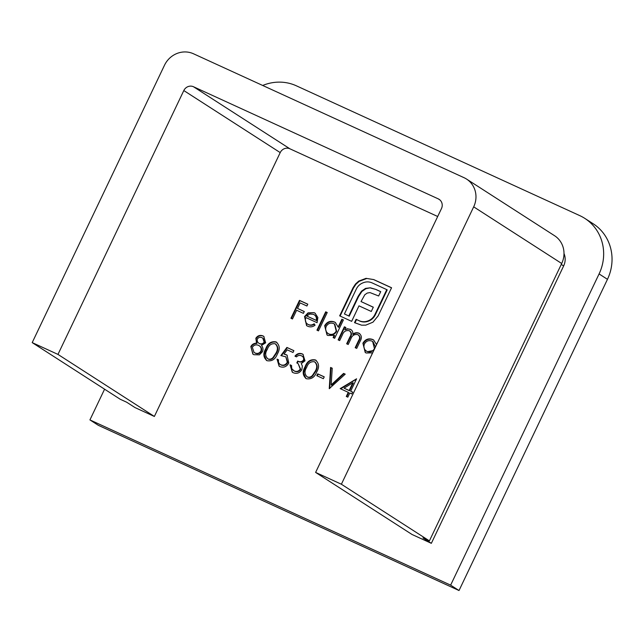 <?xml version="1.0" encoding="UTF-8"?>
<svg xmlns="http://www.w3.org/2000/svg" width="644" height="644" viewBox="0 0 644 644"><rect width="100%" height="100%" fill="white"/><g stroke="black" fill="none" stroke-linecap="round" stroke-linejoin="round"><path stroke-width="0.97" d="M340.185 388.63L356.583 378.801L350.674 391.198L352.638 392.099L351.761 393.935L349.797 393.033L347.824 397.163L346.295 396.463L348.267 392.333L340.185 388.63M316.808 375.685L317.685 373.85L324.238 376.853L323.36 378.688L316.808 375.685M301.368 355.754C299.581 355.029 297.955 355.399 296.498 356.873L294.968 356.172C296.964 353.612 299.38 352.856 302.229 353.902L302.978 354.313L304.99 360.833L301.239 363.602L302.358 365.977L301.859 369.624C299.71 373.077 296.82 374.1 293.205 372.699L292.287 372.2L290.042 364.818L291.571 365.518L291.724 368.61L294.107 370.88C296.61 371.991 298.663 371.387 300.257 369.076L298.164 363.667L296.82 362.894L297.697 361.059C299.911 362.25 301.835 361.936 303.461 360.125C303.976 358.08 303.284 356.623 301.368 355.754L302.422 356.365M267.002 360.696C263.275 357.541 262.873 353.54 265.787 348.686C267.711 343.373 271.108 341.103 275.978 341.884C279.762 345.047 280.229 349.08 277.371 353.991C275.358 359.288 271.905 361.517 267.002 360.696L266.334 360.334M266.544 360.463L264.306 355.005L266.205 348.959C268.129 343.646 271.526 341.376 276.397 342.149L276.67 342.254M316.945 330.179L325.703 311.817L327.233 312.517L318.474 330.879L316.945 330.179M344.822 329.776L347.849 329.004L350.312 329.245C352.284 330.259 353.105 331.918 352.767 334.22C354.675 332.698 356.704 332.344 358.845 333.149C361.695 335.178 362.113 337.899 360.093 341.312L356.712 348.396L355.182 347.696L358.563 340.604C360.181 338.108 359.924 336.12 357.814 334.639C354.313 333.986 351.922 335.572 350.618 339.404L348.195 344.492L346.665 343.791L349.837 337.142C351.6 334.518 351.415 332.376 349.281 330.726C345.941 330.042 343.614 331.499 342.294 335.081L339.67 340.587L338.14 339.887L344.379 326.806L345.909 327.506L344.822 329.776L347.43 328.73L350.908 329.575M352.767 334.22L353.186 334.486C355.094 332.972 357.122 332.618 359.263 333.423L359.497 333.512M358.732 335.178L357.814 334.639M350.191 331.266L349.281 330.726M371.54 355.182L372.433 352.84L366.154 353.001L365.245 352.501L362.91 343.22C365.285 339.275 368.537 338.028 372.659 339.477L373.633 340.008L376.434 344.435L377.778 342.101M599.081 273.933A45.016 42.464 -57.2 0 0 584.792 218.372L593.18 223.766A45.016 42.464 122.8 0 1 607.461 279.327L599.081 273.933L450.639 585.138L89.927 419.912L104.578 389.193M584.792 218.372A45.016 42.464 -57.2 0 0 579.793 215.635L296.377 85.813A45.016 42.464 -57.2 0 0 262.688 85.467M315.616 472.422L341.384 484.232L473.686 206.845A22.508 21.228 -57.2 0 0 466.546 179.064A22.508 21.228 -57.2 0 0 464.042 177.696L193.506 53.782A22.508 21.228 -57.2 0 0 164.502 65.221L32.2 342.608L57.968 354.409L183.814 90.554A7.503 7.076 122.8 0 1 193.482 86.739L438.25 198.859A7.503 7.076 122.8 0 1 439.087 199.318A7.503 7.076 122.8 0 1 441.47 208.576L315.616 472.422L412.015 534.472L431.343 543.327L563.645 265.94A15.005 14.152 -57.2 0 0 563.991 253.486M32.2 342.608L120.219 399.256L126.659 402.21L135.039 407.604L154.367 416.459L280.212 152.604A7.503 7.076 122.8 0 1 289.881 148.788L437.695 216.497M290.943 318.265L299.484 300.37L307.784 304.169L306.914 306.005L300.136 302.905L297.512 308.412L304.282 311.519L303.404 313.354L296.634 310.247L292.473 318.973L290.943 318.265M366.05 278.345L373.745 279.585L391.568 287.747L378.141 315.89L372.965 322.177L365.76 325.156L361.598 325.18L354.506 322.652L356.1 319.311L359.054 320.664C361.968 322 364.979 322.064 368.078 320.865C371.186 319.641 373.472 317.5 374.953 314.433L386.786 289.631L372.152 282.925C369.221 281.597 366.211 281.549 363.111 282.788C360.012 283.988 357.734 286.105 356.261 289.156L344.427 313.958L348.782 315.954L358.177 296.248L361.477 291.185L365.534 288.399L370.316 287.804L375.919 289.438L380.725 291.643L378.656 295.982L369.994 292.593L367.265 293.052L364.834 294.727L361.026 301.561L373.311 307.18L371.274 311.471L358.99 305.844L351.656 321.348L339.654 315.85L353.073 287.699L355.544 283.972L358.756 281.082L366.05 278.345L373.745 279.585M265.658 342.817L261.456 345.45C263.034 347.301 263.38 349.386 262.478 351.713L259.419 354.836L253.961 354.723L252.859 354.128L250.83 346.561C252.102 344.323 254.002 343.204 256.529 343.196L255.853 338.261C257.697 335.548 260.096 334.783 263.042 335.951L263.774 336.353L265.658 342.817M341.875 319.223L343.405 319.923L334.647 338.285L333.117 337.585L334.196 335.323L327.917 335.484L327.007 334.985L324.673 325.703C327.047 321.759 330.3 320.519 334.421 321.968L335.331 322.459L338.148 327.031L341.875 319.223L343.373 319.988M308.162 324.479C310.191 325.365 312.155 325.148 314.063 323.827L315.061 325.196C312.678 327.015 310.191 327.337 307.591 326.17L306.576 325.623L304.54 316.566L308.049 312.855L314.087 312.646L315.037 313.161L317.87 317.524L317.065 322.684L305.916 317.581C304.741 320.64 305.489 322.942 308.162 324.479L307.51 324.125L308.162 324.479M286.886 347.438L293.873 350.642L293.004 352.477L287.2 349.821L284.036 354.103L287.015 355.11L288.786 362.991C286.652 366.774 283.666 367.974 279.834 366.573L279.102 366.178L277.041 359.143L278.57 359.843C278.079 362.105 278.82 363.755 280.792 364.778C283.561 365.744 285.727 364.89 287.288 362.226L285.823 356.8L280.865 355.585L286.886 347.438L293.849 350.706M281.211 365.051L280.277 364.496L281.211 365.051C283.988 366.017 286.145 365.164 287.707 362.492L287.288 362.226M306.327 378.712C302.608 375.557 302.205 371.548 305.119 366.702C307.035 361.389 310.432 359.119 315.302 359.899C319.094 363.055 319.561 367.096 316.695 372.007C314.691 377.303 311.237 379.533 306.327 378.712L305.667 378.35M305.868 378.479L303.638 373.021L305.538 366.975C307.454 361.662 310.851 359.392 315.729 360.165L315.995 360.27M329.253 388.654L330.581 367.45L332.224 368.207L331.177 384.911L343.582 373.407L345.224 374.156L329.253 388.654M466.546 179.064L554.565 235.72A22.508 21.228 122.8 0 1 561.705 263.501L429.403 540.88L341.384 484.232M607.461 279.327L459.019 590.532L98.307 425.306L89.927 419.912M459.019 590.532L450.639 585.138M57.968 354.409L154.367 416.459M431.343 543.327L422.955 537.933L429.403 540.88M291.394 318.474L299.903 300.635L299.484 300.37M299.903 300.635L307.76 304.234M304.25 311.575L297.512 308.412M374.164 279.85L391.536 287.812M354.957 322.861L356.518 319.577L356.1 319.311M356.518 319.577L359.054 320.664M359.473 320.929C362.387 322.266 365.398 322.338 368.497 321.139L368.078 320.865M368.497 321.139C371.604 319.915 373.89 317.766 375.372 314.707L374.953 314.433M375.372 314.707L387.205 289.905L386.786 289.631M348.782 315.954L344.427 313.958M349.201 316.22L358.595 296.522L358.177 296.248M358.595 296.522L361.904 291.458L361.477 291.185M361.904 291.458L365.953 288.665L365.534 288.399M365.953 288.665L370.316 287.804M370.735 288.069L375.919 289.438M376.338 289.711L380.701 291.708M373.287 307.244L361.026 301.561M340.096 316.051L353.492 287.965L353.073 287.699M353.492 287.965L355.963 284.237L359.175 281.348L358.756 281.082M359.175 281.348L366.468 278.611M365.454 352.63L362.91 343.22M363.329 343.485C365.703 339.549 368.956 338.301 373.077 339.75L372.659 339.477M373.077 339.75L373.842 340.153M367.394 351.688L366.283 351.036L367.394 351.688L373.786 350.473M375.452 346.987L373.061 341.755L371.918 341.095C368.762 339.968 366.267 340.918 364.432 343.936C363.248 347.245 364.102 349.74 366.975 351.415C370.155 352.582 372.651 351.64 374.462 348.589L372.643 341.489M253.068 354.256L250.83 346.561M251.249 346.826C252.52 344.596 254.42 343.469 256.948 343.461L256.529 343.196M256.948 343.461L255.853 338.261M256.272 338.527C258.115 335.822 260.514 335.049 263.46 336.224L263.042 335.951M263.46 336.224L263.976 336.498M261.351 351.318L260.933 351.044C261.673 348.468 260.884 346.577 258.566 345.369C256.014 344.323 253.937 344.967 252.335 347.309L254.05 352.461L255.274 353.17C257.761 354.256 259.79 353.645 261.351 351.318C262.092 348.734 261.303 346.842 258.985 345.643M259.822 343.783L258.888 343.236L259.822 343.783C261.754 344.564 263.34 344.081 264.579 342.318L263.219 338.414L262.076 337.754C260.192 336.884 258.622 337.295 257.367 338.986C256.859 341.054 257.536 342.56 259.403 343.518C261.335 344.298 262.921 343.807 264.161 342.053L262.8 338.14M264.579 342.318L264.161 342.053M259.621 345.989L258.566 345.369M255.274 353.17L254.855 352.896C257.342 353.991 259.371 353.371 260.933 351.044M254.05 352.461L254.855 352.896M338.591 340.096L344.798 327.072L344.379 326.806M344.798 327.072L345.876 327.571M347.849 329.004L347.43 328.73M359.263 333.423L359.698 333.648M355.633 347.897L358.982 340.869C360.6 338.382 360.35 336.393 358.233 334.904M347.108 343.993L350.256 337.408C352.018 334.783 351.841 332.65 349.7 331M333.568 337.794L334.614 335.588L334.196 335.323M327.216 335.113L324.673 325.703M325.091 325.977C327.466 322.032 330.718 320.784 334.848 322.233L334.421 321.968M334.848 322.233L335.54 322.604M342.294 319.496L338.567 327.305L338.148 327.031M329.156 334.172L328.054 333.528L329.156 334.172C332.344 335.339 334.832 334.397 336.643 331.346L334.824 324.246L333.681 323.586C330.525 322.459 328.029 323.401 326.194 326.419C325.011 329.736 325.864 332.224 328.738 333.906C331.926 335.065 334.413 334.123 336.224 331.072L334.405 323.972M336.643 331.346L336.224 331.072M317.395 330.388L326.122 312.09L325.703 311.817M326.122 312.09L327.2 312.582M308.581 324.745C310.609 325.631 312.573 325.413 314.481 324.093M306.786 325.751L304.54 316.566M304.958 316.84L308.476 313.129L308.049 312.855M308.476 313.129L314.087 312.646M314.505 312.92L315.246 313.306M306.842 316.043L316.301 320.374C316.808 317.564 315.842 315.536 313.395 314.288L309.603 314.047L306.842 316.043L316.719 320.648C317.226 317.83 316.26 315.81 313.813 314.562M316.719 320.648L316.301 320.374M314.497 314.932L313.395 314.288M266.205 348.959L265.787 348.686M276.397 342.149L276.88 342.399M268.347 359.159L267.445 358.619L268.347 359.159C270.271 359.819 271.977 359.36 273.467 357.758L276.26 353.556C278.53 349.781 278.305 346.601 275.568 344.009M275.149 343.743C271.349 343.316 268.741 345.2 267.324 349.378C264.958 353.129 265.159 356.301 267.928 358.885C269.852 359.553 271.559 359.086 273.048 357.484L275.841 353.282C278.111 349.515 277.886 346.335 275.149 343.743L276.059 344.282M276.26 353.556L275.841 353.282M273.467 357.758L273.048 357.484M286.21 354.675L284.036 354.103M286.628 354.949L287.224 355.255M279.303 366.307L277.041 359.143M277.459 359.416L278.554 359.916M287.707 362.492L285.823 356.8M281.46 355.617L287.305 347.704M295.387 356.438C297.383 353.878 299.798 353.121 302.648 354.176L302.229 353.902M302.648 354.176L303.187 354.458M292.497 372.337L290.042 364.818M290.46 365.092L291.555 365.591M293.382 370.485L294.107 370.88M294.525 371.145C297.029 372.256 299.082 371.66 300.676 369.35L300.257 369.076M300.676 369.35L298.164 363.667M297.254 363.127L298.116 361.324L297.697 361.059M298.116 361.324C300.329 362.516 302.253 362.21 303.879 360.399L303.461 360.125M303.879 360.399C304.395 358.354 303.702 356.897 301.795 356.019M305.538 366.975L305.119 366.702M315.729 360.165L316.212 360.415M307.679 377.175L306.777 376.627L307.679 377.175C309.603 377.835 311.31 377.368 312.799 375.774L315.592 371.572C317.862 367.796 317.637 364.617 314.9 362.025M314.481 361.751C310.682 361.332 308.065 363.208 306.649 367.394C304.282 371.145 304.483 374.309 307.26 376.901C309.184 377.569 310.891 377.102 312.38 375.5L315.174 371.298C317.444 367.531 317.21 364.351 314.481 361.751L315.391 362.298M315.592 371.572L315.174 371.298M312.799 375.774L312.38 375.5M317.259 375.887L318.104 374.116L317.685 373.85M318.104 374.116L324.206 376.917M329.696 388.549L331 367.724L330.581 367.45M331 367.724L332.215 368.279M343.582 373.407L344.001 373.681L331.596 385.184L331.177 384.911M344.001 373.681L345.168 374.212M340.676 388.855L356.454 379.083M352.606 392.164L350.674 391.198M346.746 396.664L348.686 392.599L348.267 392.333M344.065 388.171L349.563 390.763L353.274 382.987L352.856 382.721L344.065 388.171L349.145 390.497L352.856 382.721M349.563 390.763L349.145 390.497M473.686 206.845L561.705 263.501M183.814 90.554L280.212 152.604M193.482 86.739L289.881 148.788M438.25 198.859L439.852 199.89M561.27 264.41L563.645 265.94M355.963 284.237L355.544 283.972M358.982 340.869L358.563 340.604M350.256 337.408L349.837 337.142"/></g></svg>
